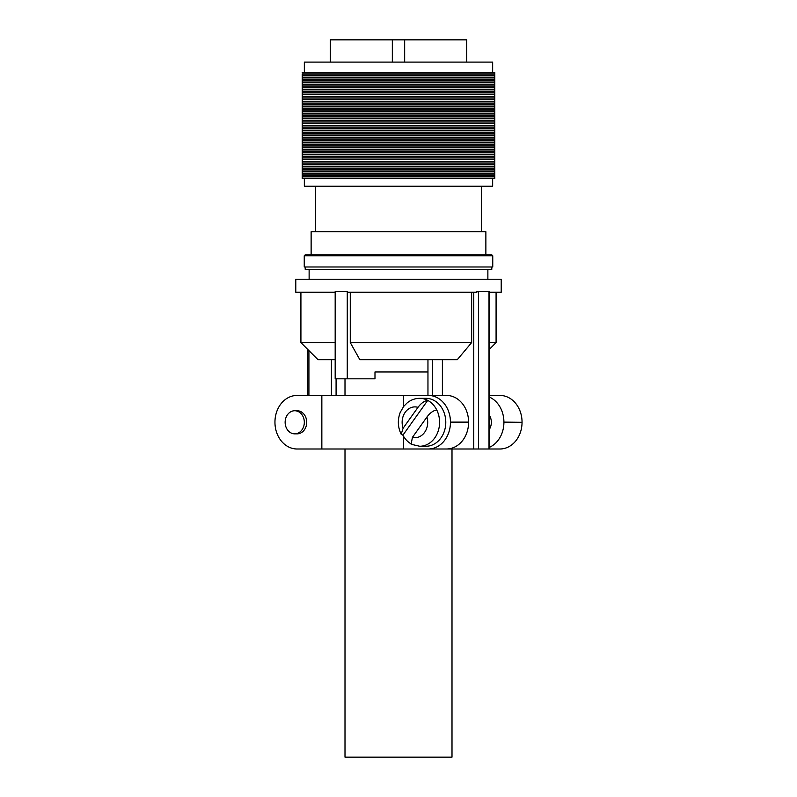 <?xml version="1.0" encoding="UTF-8"?>
<svg xmlns="http://www.w3.org/2000/svg" width="797" height="797" viewBox="0 0 797 797"><rect width="100%" height="100%" fill="white"/><g stroke="black" fill="none" stroke-linecap="round" stroke-linejoin="round"><path stroke-width="1.2" d="M302.202 73.972L494.798 73.972L494.798 72.378L302.202 72.378L494.798 72.378L494.798 175.948L302.202 175.948L302.202 73.972M302.202 75.685L494.798 75.685L494.798 74.091L302.202 74.091L302.202 75.685M302.202 77.399L494.798 77.399L494.798 75.805L302.202 75.805L302.202 77.399M302.202 79.112L494.798 79.112L494.798 77.508L302.202 77.508L302.202 79.112M302.202 80.816L494.798 80.816L494.798 79.222L302.202 79.222L302.202 80.816M302.202 82.529L494.798 82.529L494.798 80.935L302.202 80.935L302.202 82.529M302.202 84.243L494.798 84.243L494.798 82.649L302.202 82.649L302.202 84.243M302.202 85.956L494.798 85.956L494.798 84.362L302.202 84.362L302.202 85.956M302.202 87.67L494.798 87.67L494.798 86.076L302.202 86.076L302.202 87.67M302.202 89.384L494.798 89.384L494.798 87.78L302.202 87.78L302.202 89.384M302.202 91.087L494.798 91.087L494.798 89.493L302.202 89.493L302.202 91.087M302.202 92.801L494.798 92.801L494.798 91.207L302.202 91.207L302.202 92.801M302.202 94.514L494.798 94.514L494.798 92.92L302.202 92.92L302.202 94.514M302.202 96.228L494.798 96.228L494.798 94.634L302.202 94.634L302.202 96.228M302.202 97.941L494.798 97.941L494.798 96.347L302.202 96.347L302.202 97.941M302.202 99.655L494.798 99.655L494.798 98.051L302.202 98.051L302.202 99.655M302.202 101.368L494.798 101.368L494.798 99.764L302.202 99.764L302.202 101.368M302.202 103.072L494.798 103.072L494.798 101.478L302.202 101.478L302.202 103.072M302.202 104.786L494.798 104.786L494.798 103.192L302.202 103.192L302.202 104.786M302.202 106.499L494.798 106.499L494.798 104.905L302.202 104.905L302.202 106.499M302.202 108.213L494.798 108.213L494.798 106.619L302.202 106.619L302.202 108.213M302.202 109.926L494.798 109.926L494.798 108.332L302.202 108.332L302.202 109.926M302.202 111.64L494.798 111.64L494.798 110.036L302.202 110.036L302.202 111.64M302.202 113.343L494.798 113.343L494.798 111.749L302.202 111.749L302.202 113.343M302.202 115.057L494.798 115.057L494.798 113.463L302.202 113.463L302.202 115.057M302.202 116.77L494.798 116.77L494.798 115.176L302.202 115.176L302.202 116.77M302.202 118.484L494.798 118.484L494.798 116.89L302.202 116.89L302.202 118.484M302.202 120.198L494.798 120.198L494.798 118.604L302.202 118.604L302.202 120.198M302.202 121.911L494.798 121.911L494.798 120.307L302.202 120.307L302.202 121.911M302.202 123.615L494.798 123.615L494.798 122.021L302.202 122.021L302.202 123.615M302.202 125.328L494.798 125.328L494.798 123.734L302.202 123.734L302.202 125.328M302.202 127.042L494.798 127.042L494.798 125.448L302.202 125.448L302.202 127.042M302.202 128.755L494.798 128.755L494.798 127.161L302.202 127.161L302.202 128.755M302.202 130.469L494.798 130.469L494.798 128.875L302.202 128.875L302.202 130.469M302.202 132.182L494.798 132.182L494.798 130.578L302.202 130.578L302.202 132.182M302.202 133.886L494.798 133.886L494.798 132.292L302.202 132.292L302.202 133.886M302.202 135.6L494.798 135.6L494.798 134.006L302.202 134.006L302.202 135.6M302.202 137.313L494.798 137.313L494.798 135.719L302.202 135.719L302.202 137.313M302.202 139.027L494.798 139.027L494.798 137.433L302.202 137.433L302.202 139.027M302.202 140.74L494.798 140.74L494.798 139.146L302.202 139.146L302.202 140.74M302.202 142.454L494.798 142.454L494.798 140.85L302.202 140.85L302.202 142.454M302.202 144.157L494.798 144.157L494.798 142.563L302.202 142.563L302.202 144.157M302.202 145.871L494.798 145.871L494.798 144.277L302.202 144.277L302.202 145.871M302.202 147.584L494.798 147.584L494.798 145.99L302.202 145.99L302.202 147.584M302.202 149.298L494.798 149.298L494.798 147.704L302.202 147.704L302.202 149.298M302.202 151.012L494.798 151.012L494.798 149.418L302.202 149.418L302.202 151.012M302.202 152.725L494.798 152.725L494.798 151.121L302.202 151.121L302.202 152.725M302.202 154.429L494.798 154.429L494.798 152.835L302.202 152.835L302.202 154.429M302.202 156.142L494.798 156.142L494.798 154.548L302.202 154.548L302.202 156.142M302.202 157.856L494.798 157.856L494.798 156.262L302.202 156.262L302.202 157.856M302.202 159.569L494.798 159.569L494.798 157.975L302.202 157.975L302.202 159.569M302.202 161.283L494.798 161.283L494.798 159.689L302.202 159.689L302.202 161.283M302.202 162.996L494.798 162.996L494.798 161.392L302.202 161.392L302.202 162.996M302.202 164.71L494.798 164.71L494.798 163.106L302.202 163.106L302.202 164.71M302.202 166.414L494.798 166.414L494.798 164.82L302.202 164.82L302.202 166.414M302.202 168.127L494.798 168.127L494.798 166.533L302.202 166.533L302.202 168.127M302.202 169.841L494.798 169.841L494.798 168.247L302.202 168.247L302.202 169.841M302.202 171.554L494.798 171.554L494.798 169.96L302.202 169.96L302.202 171.554M302.202 173.268L494.798 173.268L494.798 171.674L302.202 171.674L302.202 173.268M302.202 174.981L494.798 174.981L494.798 173.377L302.202 173.377L302.202 174.981M302.202 176.685L494.798 176.685L494.798 175.091L302.202 175.091L302.202 176.685M302.202 178.398L494.798 178.398L494.798 176.804L302.202 176.804L302.202 178.398M466.723 62.106L466.723 39.85L330.277 39.85L330.277 62.106M404.667 62.106L404.667 39.85M392.333 62.106L392.333 39.85M304.344 178.398L304.344 186.219L492.656 186.219L492.656 178.398M304.344 72.378L304.344 62.106L492.656 62.106L492.656 72.378M485.871 254.781L485.871 231.698L311.129 231.698L311.129 254.781M492.755 255.797L304.245 255.797L304.245 266.985L492.755 266.985L492.755 255.797M345.001 449L345.001 757.15L451.999 757.15L451.999 449M419.69 446.26L425.897 446.26A23.96 19.885 -90 0 0 445.782 422.3A23.96 19.885 -90 0 0 425.897 398.331L419.69 398.331A23.96 19.885 90 0 1 427.73 400.383A23.96 19.885 90 0 1 436.746 409.967A23.96 19.885 90 0 1 436.995 434.106A23.96 19.885 90 0 1 419.69 446.26L411.122 444.258L412.408 437.394L426.933 417.04C430.081 412.856 433.359 410.495 436.746 409.967M294.731 410.744L297.122 410.744A11.556 9.594 90 0 1 306.715 422.3A11.556 9.594 90 0 1 297.122 433.847L294.731 433.847A11.556 9.594 90 0 1 285.137 422.3A11.556 9.594 90 0 1 294.731 410.744A11.556 9.594 90 0 1 304.324 422.3A11.556 9.594 90 0 1 294.731 433.847M489.597 428.935A11.556 9.594 -90 0 0 489.597 415.655M347.263 291.503L347.263 378.814L335.178 378.814L335.178 291.503L347.402 291.503L347.402 292.21L476.875 292.21L476.875 291.503L489.597 291.503L489.597 292.21L501.213 292.21L501.213 279.249L295.787 279.249L295.787 292.21L335.178 292.21M496.083 292.21L496.083 342.59L489.597 342.59M335.178 342.59L300.917 342.59L300.917 292.21M350.272 292.21L350.272 342.59L359.855 359.716L457.269 359.716L471.635 342.59L350.272 342.59M471.635 292.21L471.635 342.59M335.178 359.716L318.043 359.716L300.917 342.59M489.597 291.503L489.597 449L499.878 449A26.709 22.167 90 0 0 522.045 422.3L503.913 422.121L522.045 422.3M503.913 422.121A26.709 22.167 -90 0 0 489.597 397.155M489.597 447.266A26.709 22.167 -90 0 0 503.913 422.3M489.597 395.422L499.878 395.422A26.709 22.167 90 0 1 522.045 422.121M468.586 422.121L450.454 422.121A26.709 22.167 -90 0 0 428.278 395.422L446.42 395.422A26.709 22.167 90 0 1 468.586 422.121L468.586 422.3A26.709 22.167 90 0 1 446.42 449L428.278 449A26.709 22.167 -90 0 0 450.454 422.3L468.586 422.3M403.551 436.298L403.551 449L428.278 449M321.849 395.422L321.849 449L297.122 449A26.709 22.167 -90 0 1 274.955 422.3L274.955 422.121A26.709 22.167 -90 0 1 297.122 395.422L428.278 395.422M403.551 395.422L403.551 406.58M331.422 359.716L331.422 395.422M336.085 378.814L336.085 395.422M321.849 449L415.685 449M418.295 449L427.959 449M418.295 395.422L427.959 395.422L427.959 359.716M442.395 359.716L442.395 395.422M442.395 449L489.597 449M432.612 359.716L432.612 395.422M410.375 443.461A23.96 19.885 90 0 1 402.913 435.172L401.18 434.275L403.113 428.208L417.987 407.347A15.402 12.782 -90 0 0 405.225 412.258A15.402 12.782 -90 0 0 403.113 428.208M402.913 435.172L427.73 400.383C424.383 400.881 421.135 403.202 417.987 407.347M347.263 378.814L374.988 378.814L374.988 371.97L427.959 371.97M315.473 231.698L315.473 186.299L481.527 186.299L481.527 231.698M305.201 255.797L305.201 254.781L491.799 254.781L491.799 255.797M305.201 266.985L305.201 269.326L491.799 269.326L491.799 266.985M412.408 437.394A15.402 12.782 -90 0 0 414.918 437.702A15.402 12.782 -90 0 0 426.933 417.04M308.917 350.59L308.917 395.422M473.757 292.21L473.757 449M478.509 291.503L478.509 449M489.009 291.503L489.009 449M487.874 269.326L487.874 279.249M489.597 349.076L496.083 342.59M307.403 349.076L307.403 395.422M419.69 398.331C415.127 398.38 411.023 399.845 407.357 402.714L403.69 406.4L400.253 412.358C397.434 419.83 397.753 427.132 401.18 434.275M345.001 378.814L345.001 395.422M309.126 269.326L309.126 279.249"/></g></svg>
